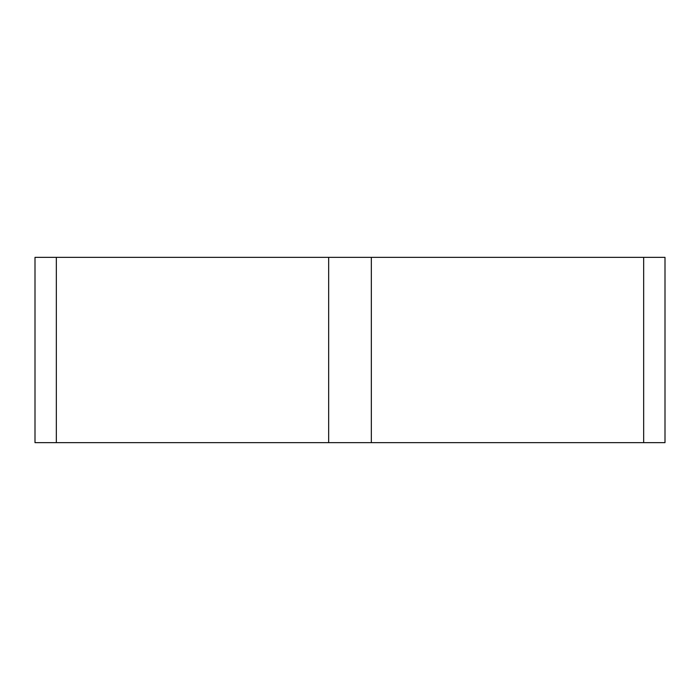<?xml version="1.0" encoding="UTF-8"?>
<svg xmlns="http://www.w3.org/2000/svg" width="700" height="700" viewBox="0 0 700 700"><rect width="100%" height="100%" fill="white"/><g stroke="black" fill="none" stroke-linecap="round" stroke-linejoin="round"><path stroke-width="1.05" d="M371.341 257.355L371.341 442.645L328.659 442.645L328.659 257.355L665 257.355L665 442.645L643.659 442.645L643.659 257.355M56.341 257.355L56.341 442.645L35 442.645L35 257.355L328.659 257.355M371.341 442.645L643.659 442.645M56.341 442.645L328.659 442.645"/></g></svg>
